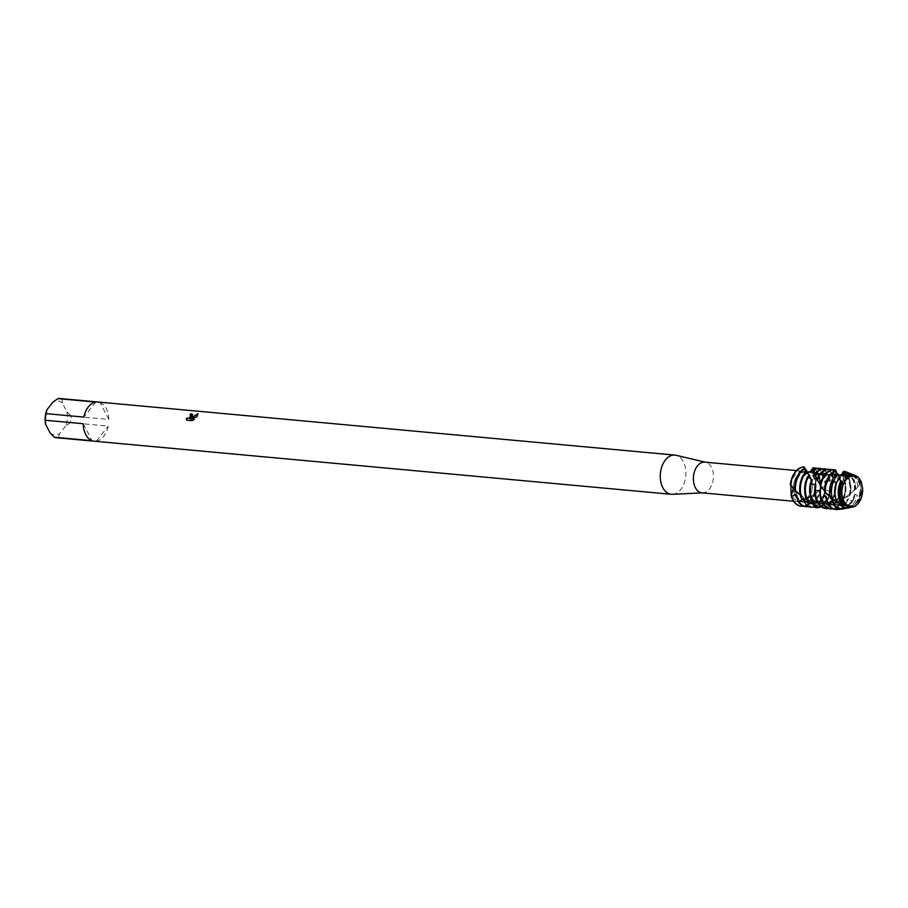 <?xml version="1.0" encoding="UTF-8"?>
<svg xmlns="http://www.w3.org/2000/svg" width="908" height="908" viewBox="0 0 908 908"><rect width="100%" height="100%" fill="white"/><g stroke="black" fill="none" stroke-linecap="round" stroke-linejoin="round"><path stroke-width="0.68" stroke-dasharray="4.54 3.41" d="M845.972 480.275A14.517 9.409 95.3 0 0 842.476 495.847A14.517 9.409 95.3 0 0 850.308 505.574A14.517 9.409 95.3 0 0 857.311 501.965A14.517 9.409 95.3 0 0 860.807 486.404A14.517 9.409 95.3 0 0 852.975 476.666A14.517 9.409 95.3 0 0 845.972 480.275A14.517 9.409 95.3 0 0 842.476 495.847A14.517 9.409 95.3 0 0 850.308 505.574A14.517 9.409 95.3 0 0 857.311 501.965A14.517 9.409 95.3 0 0 860.807 486.404A14.517 9.409 95.3 0 0 852.975 476.666A14.517 9.409 95.3 0 0 845.972 480.275M849.343 505.824L847.788 506.233L849.343 505.824M797.247 475.792A14.517 9.409 95.3 0 0 793.751 491.364A14.517 9.409 95.3 0 0 801.594 501.091A14.517 9.409 95.3 0 0 808.585 497.493A14.517 9.409 95.3 0 0 812.081 481.921A14.517 9.409 95.3 0 0 804.25 472.183A14.517 9.409 95.3 0 0 797.247 475.792A14.517 9.409 95.3 0 0 793.751 491.364A14.517 9.409 95.3 0 0 801.594 501.091A14.517 9.409 95.3 0 0 808.585 497.493A14.517 9.409 95.3 0 0 812.081 481.921A14.517 9.409 95.3 0 0 804.25 472.183A14.517 9.409 95.3 0 0 797.247 475.792M806.962 498.129L806.202 498.991L807.257 504.519L808.415 498.31L810.799 496.347L813.284 496.88L806.962 498.129A15.413 9.988 95.3 0 0 807.076 497.993A15.413 9.988 95.3 0 0 805.952 472.478L811.207 470.673L808.631 472.75L807.189 472.682L804.284 467.018L805.135 471.956L805.952 472.478L805.135 471.956A15.413 9.988 95.3 0 0 802.468 471.116A15.413 9.988 95.3 0 0 795.033 474.952A15.413 9.988 95.3 0 0 791.004 487.936M702.02 492.84A15.413 9.988 95.3 0 0 702.928 492.862A15.413 9.988 95.3 0 0 709.454 489.003A15.413 9.988 95.3 0 0 713.268 473.136A15.413 9.988 95.3 0 0 705.732 462.286A15.413 9.988 95.3 0 0 704.835 462.138M791.061 489.333A15.413 9.988 95.3 0 0 799.642 501.818A15.413 9.988 95.3 0 0 806.202 498.991L806.202 498.991M672.442 494.315A19.681 12.757 95.3 0 0 680.773 489.401A19.681 12.757 95.3 0 0 685.642 469.141A19.681 12.757 95.3 0 0 676.029 455.283M56.421 437.724A19.681 12.757 95.3 0 0 58.577 437.633L96.384 441.118A19.681 12.757 95.3 0 0 103.716 436.305A19.681 12.757 95.3 0 0 108.234 426.102L70.427 422.629A19.681 12.757 95.3 0 0 71.051 415.989L108.858 419.462L99.982 402.494L62.175 399.009L62.391 403.05L66.852 411.585L71.051 415.989M790.811 485.349L790.3 484.736M190.056 414.774A19.613 12.712 95.3 0 0 190.01 414.82L191.021 415.308M186.662 419.825L192.201 420.688M190.998 418.077L192.746 414.581M192.235 420.745L194.414 419.348M190.124 418.963L196.23 417.703L198.012 413.878M861.454 482.625L862.6 488.391L861.454 482.625L855.767 489.276L849.593 494.304L850.104 495.314L849.139 496.154L842.635 498.821L842.976 500.751L841.83 501.443L834.974 502.011L834.747 504.927L833.476 505.404A19.681 12.757 95.3 0 0 835.122 503.599A19.681 12.757 95.3 0 0 839.151 479.481L839.605 478.709L837.551 477.846L842.045 474.237A19.681 12.757 -84.7 0 1 843.396 476.416A19.681 12.757 -84.7 0 1 842.976 500.751M835.337 469.867L835.349 474.793L834.395 471.082L833.09 477.12L832.75 474.282L830.003 480.741L829.469 481.342L829.742 479.299L825.883 485.19L820.083 490.127L820.605 490.91L813.296 494.962L813.284 496.88L810.208 496.585L808.415 498.31L807.257 504.519A19.681 12.757 95.3 0 1 801.299 506.255A19.681 12.757 95.3 0 0 807.257 504.519L810.969 498.776L812.104 498.322L815.305 501.659L816.519 501.068L818.369 495.212L819.368 494.622L823.204 496.994L824.26 496.211L824.805 490.808L825.656 490.127L829.912 491.273L830.775 490.399L830.162 486.075L835.235 485.19L835.893 484.316L834.373 481.558L839.151 479.481M811.207 470.673A19.681 12.757 95.3 0 1 813.284 496.88A19.681 12.757 95.3 0 0 811.207 470.673L811.343 470.457A19.681 12.757 -84.7 0 1 813.557 473.67A19.681 12.757 -84.7 0 1 813.818 496.517M108.858 419.462A19.681 12.757 95.3 0 0 99.982 402.494M70.427 422.629L65.49 426.181A17.059 11.055 95.3 0 0 66.852 411.585M65.49 426.181L59.531 433.718L58.577 437.633M50.076 432.832A17.059 11.055 95.3 0 0 59.531 433.718M62.391 403.05A17.059 11.055 95.3 0 0 52.936 402.153M62.175 399.009A19.681 12.757 95.3 0 0 60.03 398.521M96.384 441.118L108.234 426.102M83.207 423.73L92.083 440.709M95.68 402.085L83.82 417.101M851.398 507.322A16.446 10.658 95.3 0 0 857.311 503.338A16.446 10.658 95.3 0 0 861.601 489.991L862.6 488.391M814.294 494.406A15.652 10.147 95.3 0 0 813.943 476.552A15.652 10.147 95.3 0 0 809.527 471.967L810.674 471.184M819.686 491.796A19.681 12.757 95.3 0 0 817.802 474.055A19.681 12.757 95.3 0 0 812.478 468.392M796.645 495.019A15.652 10.147 95.3 0 0 797.599 497.244A15.652 10.147 95.3 0 0 804.34 502.487A15.652 10.147 95.3 0 0 812.104 498.322M813.296 494.962A15.652 10.147 95.3 0 0 813.216 476.496A15.652 10.147 95.3 0 0 809.278 472.149L809.527 471.967M816.519 501.068A19.681 12.757 -84.7 0 1 815.94 501.84A19.681 12.757 -84.7 0 1 808.608 506.653M806.088 506.687A19.681 12.757 95.3 0 0 815.225 501.772A19.681 12.757 95.3 0 0 815.305 501.659M811.343 470.457L809.278 472.149M813.171 468.449A19.681 12.757 -84.7 0 1 818.528 474.124A19.681 12.757 -84.7 0 1 820.605 490.91M819.788 490.604A15.652 10.147 95.3 0 0 818.187 476.95A15.652 10.147 95.3 0 0 811.457 471.706A15.652 10.147 95.3 0 0 811.241 471.683M820.639 489.923A15.652 10.147 95.3 0 0 818.914 477.018A15.652 10.147 95.3 0 0 812.183 471.774A15.652 10.147 95.3 0 0 811.162 471.751M825.338 485.735A19.681 12.757 95.3 0 0 822.773 474.521A19.681 12.757 95.3 0 0 814.669 467.972M824.26 496.211A19.681 12.757 -84.7 0 1 820.923 502.294A19.681 12.757 -84.7 0 1 814.726 506.834M811.071 507.141A19.681 12.757 95.3 0 0 820.196 502.226A19.681 12.757 95.3 0 0 823.204 496.994M808.642 476.359A15.652 10.147 95.3 0 0 806.826 498.095A15.652 10.147 95.3 0 0 807.655 499.491L808.744 500.047L808.517 503.089M817.132 468.46A19.681 12.757 -84.7 0 1 823.499 474.589A19.681 12.757 -84.7 0 1 826.042 484.838M825.19 485.882A15.652 10.147 95.3 0 0 823.159 477.404A15.652 10.147 95.3 0 0 816.428 472.16A15.652 10.147 95.3 0 0 813.171 472.659M809.868 475.792A15.652 10.147 95.3 0 0 807.553 498.163A15.652 10.147 95.3 0 0 808.744 500.047M825.883 485.19A15.652 10.147 95.3 0 0 823.885 477.472A15.652 10.147 95.3 0 0 817.155 472.228A15.652 10.147 95.3 0 0 812.762 473.295M829.549 479.855A19.681 12.757 95.3 0 0 827.755 474.975A19.681 12.757 95.3 0 0 819.652 468.426M830.775 490.399A19.681 12.757 -84.7 0 1 825.894 502.748A19.681 12.757 -84.7 0 1 821.138 506.732M815.849 507.595A19.681 12.757 95.3 0 0 825.168 502.691A19.681 12.757 95.3 0 0 829.912 491.273M810.81 482.477A15.652 10.147 95.3 0 0 811.797 498.56A15.652 10.147 95.3 0 0 815.373 502.68L816.542 503.009L817.007 506.823M822.103 468.925A19.681 12.757 -84.7 0 1 828.471 475.043A19.681 12.757 -84.7 0 1 830.048 479.061M829.469 481.342A15.652 10.147 95.3 0 0 828.141 477.858A15.652 10.147 95.3 0 0 821.4 472.614A15.652 10.147 95.3 0 0 815.168 475.077M812.422 480.196A15.652 10.147 95.3 0 0 812.524 498.617A15.652 10.147 95.3 0 0 816.542 503.009M830.003 480.741A15.652 10.147 95.3 0 0 828.868 477.926A15.652 10.147 95.3 0 0 822.126 472.682A15.652 10.147 95.3 0 0 814.692 476.428M832.432 474.895A19.681 12.757 95.3 0 0 824.623 468.88M835.893 484.316A19.681 12.757 -84.7 0 1 830.865 503.214A19.681 12.757 -84.7 0 1 825.792 507.334L824.453 507.515A19.681 12.757 95.3 0 0 830.139 503.146A19.681 12.757 95.3 0 0 835.235 485.19M814.748 489.389A15.652 10.147 95.3 0 0 816.769 499.014A15.652 10.147 95.3 0 0 823.511 504.258A15.652 10.147 95.3 0 0 823.59 504.258L824.816 504.349L826.087 508.525L827.438 508.582M815.895 485.496A15.652 10.147 95.3 0 0 817.495 499.082A15.652 10.147 95.3 0 0 824.237 504.326A15.652 10.147 95.3 0 0 824.816 504.349M839.605 478.709A19.681 12.757 -84.7 0 1 835.848 503.668A19.681 12.757 -84.7 0 1 834.747 504.927M820.23 495.212A15.652 10.147 95.3 0 0 821.751 499.468A15.652 10.147 95.3 0 0 828.482 504.712A15.652 10.147 95.3 0 0 831.966 504.122L833.181 503.951L835.337 508.037L836.665 507.788L840.104 502.306L841.262 501.92L844.247 505.484L845.496 504.95L847.675 499.094L848.708 498.526L851.647 501.012L853.702 499.207L854.371 494.86L855.268 494.19L857.265 495.598L860.171 492.045L860.012 490.15L860.75 489.457L861.601 489.991M834.974 502.011A15.652 10.147 95.3 0 0 838.084 478.777A15.652 10.147 95.3 0 0 837.551 477.846M820.446 491.149A15.652 10.147 95.3 0 0 822.478 499.536A15.652 10.147 95.3 0 0 829.208 504.78A15.652 10.147 95.3 0 0 833.181 503.951M836.132 501.636A15.652 10.147 95.3 0 0 838.81 478.845A15.652 10.147 95.3 0 0 837.936 477.392M841.83 501.443A19.681 12.757 95.3 0 0 842.669 476.348A19.681 12.757 95.3 0 0 841.761 474.793M826.598 499.684A15.652 10.147 95.3 0 0 826.723 499.922A15.652 10.147 95.3 0 0 833.453 505.166A15.652 10.147 95.3 0 0 840.104 502.306M842.045 474.237L839.877 475.383L842.352 473.431M842.59 498.855A15.652 10.147 95.3 0 0 843.067 479.231A15.652 10.147 95.3 0 0 839.877 475.383M826.132 496.585A15.652 10.147 95.3 0 0 827.449 499.99A15.652 10.147 95.3 0 0 834.18 505.234A15.652 10.147 95.3 0 0 841.262 501.92M843.623 498.299A15.652 10.147 95.3 0 0 843.782 479.299A15.652 10.147 95.3 0 0 840.161 475.145M849.139 496.154A19.681 12.757 95.3 0 0 847.652 476.802A19.681 12.757 95.3 0 0 843.328 471.74M843.929 471.717A19.681 12.757 -84.7 0 1 848.378 476.87A19.681 12.757 -84.7 0 1 850.104 495.314M849.332 494.667A15.652 10.147 95.3 0 0 848.038 479.696A15.652 10.147 95.3 0 0 841.659 474.498M850.24 493.997A15.652 10.147 95.3 0 0 848.764 479.764A15.652 10.147 95.3 0 0 842.022 474.521A15.652 10.147 95.3 0 0 841.886 474.509L842.022 474.521M854.383 490.615A19 12.315 95.3 0 0 851.976 477.687A19 12.315 95.3 0 0 846.063 471.865M853.702 499.207A18.569 12.031 -84.7 0 1 850.819 504.258A18.569 12.031 -84.7 0 1 845.586 508.332M842.647 509.048A19 12.315 95.3 0 0 849.479 504.439A19 12.315 95.3 0 0 851.647 501.012M839.401 478.005A15.652 10.147 95.3 0 0 837.709 480.241M835.962 499.275A15.652 10.147 95.3 0 0 836.677 500.841A15.652 10.147 95.3 0 0 836.926 501.295L837.97 501.908L837.505 502.873M848.832 473.102A18.569 12.031 -84.7 0 1 853.259 478.107A18.569 12.031 -84.7 0 1 855.665 488.981M855.03 489.968A15.652 10.147 95.3 0 0 853.009 480.15A15.652 10.147 95.3 0 0 846.279 474.907A15.652 10.147 95.3 0 0 843.804 475.145M840.456 477.733A15.652 10.147 95.3 0 0 837.392 500.91A15.652 10.147 95.3 0 0 837.97 501.908M855.767 489.276A15.652 10.147 95.3 0 0 853.736 480.219A15.652 10.147 95.3 0 0 847.005 474.975A15.652 10.147 95.3 0 0 843.464 475.599M857.844 486.234L857.856 486.211A17.729 11.486 95.3 0 0 855.722 478.936A17.729 11.486 95.3 0 0 850.206 473.511M860.171 492.045A16.912 10.964 -84.7 0 1 855.869 503.543A16.912 10.964 -84.7 0 1 850.592 507.436M847.016 508.185A17.729 11.486 95.3 0 0 853.395 503.895A17.729 11.486 95.3 0 0 857.265 495.598M853.588 474.895A16.912 10.964 -84.7 0 1 858.094 479.73A16.912 10.964 -84.7 0 1 859.683 484.123M859.604 485.337A15.652 10.147 95.3 0 0 857.981 480.604A15.652 10.147 95.3 0 0 851.25 475.361A15.652 10.147 95.3 0 0 846.721 476.507M842.817 481.819A15.652 10.147 95.3 0 0 842.374 501.364A15.652 10.147 95.3 0 0 845.609 505.257L845.371 505.756M860.171 484.69A15.652 10.147 95.3 0 0 858.707 480.673A15.652 10.147 95.3 0 0 851.976 475.429A15.652 10.147 95.3 0 0 845.269 478.346M860.682 483.192A16.446 10.658 95.3 0 0 859.467 480.184A16.446 10.658 95.3 0 0 854.349 475.156M804.284 467.018L807.189 472.682L811.139 470.775M817.461 479.651L817.052 478.686M820.151 485.11L820.809 486.223L820.128 485.224M824.555 490.831L825.429 491.875L824.566 492.215M830.037 496.313L831.183 497.289L830.468 498.367M844.383 504.859L845.609 505.257M804.999 468.199L806.372 471.286L804.579 468.392M845.915 479.469L845.586 480.23M835.939 470.548L837.085 474.067L835.405 470.73M794.716 489.321L795.669 490.422L794.806 491.137M800.198 494.554L801.707 495.711L801.026 497.675M806.361 499.116L807.655 499.491M813.08 502.964L815.373 502.68M820.265 506.017L823.59 504.258M827.812 508.196L831.966 504.122M833.476 505.404L826.813 503.736L825.792 507.334M824.453 507.515L819.663 503.895L818.449 503.792L817.189 506.88M830.843 485.383A15.652 10.147 95.3 0 1 819.663 503.895L818.449 503.792A15.652 10.147 95.3 0 0 818.539 503.804A15.652 10.147 95.3 0 0 830.162 486.064M811.979 503.18L810.231 502.113L809.618 503.702M840.479 504.689A15.652 10.147 95.3 0 0 844.134 506.153A15.652 10.147 95.3 0 0 855.268 494.19M840.944 505.37A15.652 10.147 95.3 0 0 843.407 506.085A15.652 10.147 95.3 0 0 854.371 494.86M838.663 475.066A15.652 10.147 95.3 0 0 831.183 497.289M832.874 501.261A15.652 10.147 95.3 0 0 839.162 505.699A15.652 10.147 95.3 0 0 848.708 498.526M838.254 474.873A15.652 10.147 95.3 0 0 830.196 486.291M829.674 491.954A15.652 10.147 95.3 0 0 830.275 496.54M833.544 503.055A15.652 10.147 95.3 0 0 838.436 505.631A15.652 10.147 95.3 0 0 847.675 499.094M845.496 504.95A19.681 12.757 -84.7 0 1 839.718 509.093M835.939 509.433A19.681 12.757 95.3 0 0 844.247 505.484M837.085 474.067A15.652 10.147 95.3 0 0 837.051 474.055A15.652 10.147 95.3 0 0 825.429 491.875M836.858 474.067A15.652 10.147 95.3 0 0 836.325 473.987A15.652 10.147 95.3 0 0 824.691 491.058M836.665 507.788A19.681 12.757 -84.7 0 1 833.476 508.934M835.224 469.913A19.681 12.757 95.3 0 0 834.565 469.799M830.968 508.979A19.681 12.757 95.3 0 0 835.337 508.037M835.349 474.793A15.652 10.147 95.3 0 0 832.08 473.601A15.652 10.147 95.3 0 0 820.809 486.223M835.065 475.043A15.652 10.147 95.3 0 0 831.353 473.533A15.652 10.147 95.3 0 0 820.23 485.405M832.057 469.833A19.681 12.757 -84.7 0 1 834.395 471.082M834.202 471.434A19.681 12.757 95.3 0 0 829.594 469.345M828.028 503.588A15.652 10.147 95.3 0 0 834.906 480.956M833.09 477.12A15.652 10.147 95.3 0 0 827.097 473.147A15.652 10.147 95.3 0 0 817.291 480.888M826.813 503.736A15.652 10.147 95.3 0 0 834.384 481.558M832.693 477.574A15.652 10.147 95.3 0 0 826.382 473.079A15.652 10.147 95.3 0 0 817.302 479.299M827.086 469.379A19.681 12.757 -84.7 0 1 832.75 474.282M811.411 502.464A15.652 10.147 95.3 0 0 814.283 503.407A15.652 10.147 95.3 0 0 825.656 490.127M810.231 502.113A15.652 10.147 95.3 0 0 813.557 503.338A15.652 10.147 95.3 0 0 824.805 490.808M803.637 499.411A15.652 10.147 95.3 0 0 809.312 502.953A15.652 10.147 95.3 0 0 819.368 494.622M807.95 472.739A15.652 10.147 95.3 0 0 801.707 495.711C811.343 505.177 833.907 505.12 842.635 498.821M804.295 500.887A15.652 10.147 95.3 0 0 808.585 502.884A15.652 10.147 95.3 0 0 818.369 495.212M807.394 472.58A15.652 10.147 95.3 0 0 800.765 494.996M807.893 504.36A19.681 12.757 -84.7 0 1 803.625 506.187M797.201 497.766A15.652 10.147 95.3 0 0 803.614 502.43A15.652 10.147 95.3 0 0 810.969 498.776M806.122 471.218A15.652 10.147 95.3 0 0 794.886 489.582M806.372 471.286A15.652 10.147 95.3 0 0 795.669 490.422M849.105 506.607L848.662 506.573A15.652 10.147 95.3 0 0 849.105 506.607A15.652 10.147 95.3 0 0 860.75 489.457M848.651 506.562A15.652 10.147 95.3 0 0 860.012 490.15M850.308 505.574L801.594 501.091L850.308 505.574M799.642 501.818L793.615 501.261M849.672 505.858L849.014 505.745C843.748 505.098 837.789 502.26 831.115 497.221M808.631 472.75L805.566 472.285M810.799 496.347L807.723 497.607M791.367 485.326L790.55 484.679M802.468 471.116L796.441 470.56M852.975 476.666L804.25 472.183L852.975 476.666M812.183 471.774L811.457 471.706M817.155 472.228L816.428 472.16M822.126 472.682L821.4 472.614M847.005 474.975L846.279 474.907M851.976 475.429L851.25 475.361M815.191 473.443L815.634 474.759M817.348 478.97L818.755 481.819M820.65 485.144L823.511 489.287M825.236 491.421L829.844 496.143M810.208 496.585L813.42 494.883M832.704 474.373L832.159 475.383M829.742 479.299L828.039 481.671M825.542 484.747L822.262 488.164M820.083 490.127L814.953 493.963M791.867 485.825L793.898 488.277M795.499 490.116L800.572 494.849M855.393 489.026L851.625 492.635M849.593 494.304L843.975 498.083M844.134 506.153L843.407 506.085M839.162 505.699L838.436 505.631M837.051 474.055L836.325 473.987M834.18 505.234L833.453 505.166M832.08 473.601L831.353 473.533M829.208 504.78L828.482 504.712M827.097 473.147L826.382 473.079M824.237 504.326L823.511 504.258M814.283 503.407L813.557 503.338M809.312 502.953L808.585 502.884M804.34 502.487L803.614 502.43"/><path stroke-width="1.36" d="M852.669 507.073L851.398 507.322A16.446 10.658 95.3 0 1 849.752 507.447L851.715 507.197A16.072 10.419 95.3 0 0 858.446 503.18A16.072 10.419 95.3 0 0 862.6 488.391L861.454 482.625A16.072 10.419 95.3 0 0 846.108 478.891L843.328 483.703A16.072 10.419 95.3 0 0 847.788 506.233L849.672 505.858L851.715 507.197A16.072 10.419 95.3 0 0 852.669 507.073A16.072 10.419 95.3 0 0 858.446 503.18A16.072 10.419 95.3 0 0 862.6 488.391M845.586 480.23L843.328 483.703L845.915 479.469M796.441 470.56L704.835 462.138A15.413 9.988 95.3 0 0 697.401 465.963A15.413 9.988 95.3 0 0 693.689 482.5A15.413 9.988 95.3 0 0 702.02 492.84L793.615 501.261M808.608 506.653A19.681 12.757 -84.7 0 1 806.452 506.732A19.681 12.757 -84.7 0 1 799.063 501.931L797.905 501.205L796.645 495.008L795.714 494.315L791.674 496.46L791.186 496.029L790.811 485.349M705.289 462.172L676.029 455.283A19.681 12.757 95.3 0 0 674.882 455.101A19.681 12.757 95.3 0 0 665.394 459.993A19.681 12.757 95.3 0 0 660.661 481.092A19.681 12.757 95.3 0 0 671.284 494.293A19.681 12.757 95.3 0 0 672.442 494.315L702.463 492.874M186.912 420.2L186.288 418.316L189.012 418.134L190.884 416.329L191.009 415.285L189.988 414.763A19.681 12.757 -84.7 0 1 191.077 413.764L192.723 414.536L190.975 418.032L197.944 413.753L196.877 416.886L190.101 418.906L194.391 419.303L192.201 420.688L186.9 420.2M46.013 413.617L46.978 409.701L52.936 402.153L57.874 398.612L95.68 402.085A19.681 12.757 95.3 0 0 88.337 406.897A19.681 12.757 95.3 0 0 83.82 417.101L46.013 413.617A19.681 12.757 95.3 0 0 45.4 420.256L83.207 423.73A19.681 12.757 95.3 0 0 92.083 440.709L54.276 437.225A19.681 12.757 95.3 0 0 56.421 437.724L671.284 494.293M804.284 467.018A19.681 12.757 95.3 0 0 795.226 471.933A19.681 12.757 95.3 0 0 790.3 484.736L790.607 485.201A19.681 12.757 -84.7 0 1 795.59 471.967A19.681 12.757 -84.7 0 1 804.352 467.041L804.284 467.018A19.681 12.757 95.3 0 0 795.226 471.933A19.681 12.757 95.3 0 0 790.3 484.736M191.032 415.331L189.034 418.191L186.288 418.316M186.322 418.372L186.639 419.791M192.734 414.57L191.1 413.81A19.613 12.712 95.3 0 0 190.056 414.774M198.035 413.912L190.975 418.032M194.335 419.348L190.101 418.906M792.48 486.767L793.161 488.935L791.186 496.018L793.161 488.935L792.48 486.767M791.186 496.029A19.681 12.757 95.3 0 0 801.299 506.255A19.681 12.757 95.3 0 1 801.117 506.233A19.681 12.757 95.3 0 1 791.186 496.029M54.276 437.225L50.076 432.832L45.616 424.297L45.4 420.256M46.978 409.701A17.059 11.055 95.3 0 0 45.616 424.297M674.882 455.101L60.03 398.521A19.681 12.757 95.3 0 0 57.874 398.612M861.454 482.625A16.072 10.419 95.3 0 0 855.552 475.633A16.072 10.419 95.3 0 0 846.108 478.891L845.688 477.404L845.269 478.346L844.985 477.846L845.235 475.758A16.912 10.964 -84.7 0 1 852.828 474.544A16.912 10.964 -84.7 0 1 853.588 474.895M810.674 471.184L812.626 468.188A19.681 12.757 -84.7 0 1 813.171 468.449M795.714 494.315A15.652 10.147 95.3 0 0 796.872 497.187A15.652 10.147 95.3 0 0 797.201 497.766M799.846 472.353A19.681 12.757 95.3 0 0 794.806 491.137L795.624 492.136A19.681 12.757 -84.7 0 1 800.572 472.421A19.681 12.757 -84.7 0 1 805.101 468.562L804.999 468.199A19.681 12.757 95.3 0 0 799.846 472.353M797.905 501.205A19.681 12.757 95.3 0 0 805.725 506.664A19.681 12.757 95.3 0 0 806.088 506.687M803.625 506.187A19.681 12.757 -84.7 0 1 801.48 506.267A19.681 12.757 -84.7 0 1 793.013 499.684A19.681 12.757 -84.7 0 1 791.674 496.46M812.626 468.188L810.935 471.683M811.241 471.683A15.652 10.147 95.3 0 0 810.935 471.672L813.386 468.006A19.681 12.757 -84.7 0 1 815.032 467.995A19.681 12.757 -84.7 0 1 817.132 468.46M814.669 467.972A19.681 12.757 95.3 0 0 814.306 467.926A19.681 12.757 95.3 0 0 813.296 467.892M805.986 471.49A19.681 12.757 95.3 0 0 804.817 472.818A19.681 12.757 95.3 0 0 801.026 497.675L802.048 498.549A19.681 12.757 -84.7 0 1 805.544 472.886A19.681 12.757 -84.7 0 1 806.179 472.126L807.95 472.739L805.101 468.562M814.726 506.834A19.681 12.757 -84.7 0 1 811.434 507.186A19.681 12.757 -84.7 0 1 807.484 505.801L806.202 505.347A19.681 12.757 95.3 0 0 810.708 507.118A19.681 12.757 95.3 0 0 811.071 507.141M845.586 508.332A18.569 12.031 -84.7 0 1 844.134 508.752A18.569 12.031 -84.7 0 1 837.46 507.073L834.815 506.471L832.874 501.261L831.841 500.649L828.175 503.497L827.063 502.726L826.132 496.585L825.236 495.825L821.082 497.641L820.162 496.699L820.446 491.149L819.708 490.32L815.327 490.876L814.612 489.855L815.895 485.496L815.316 484.69L811.003 483.885L810.481 482.897L812.422 480.196L807.689 476.564L809.868 475.792L809.561 475.259A15.652 10.147 95.3 0 0 808.642 476.359M809.561 475.259L806.179 472.126M802.048 498.549L806.361 499.116M813.386 468.006L812.512 472.966L814.147 469.992A19.681 12.757 -84.7 0 1 820.015 468.449A19.681 12.757 -84.7 0 1 822.103 468.925M813.171 472.659A15.652 10.147 95.3 0 0 812.512 472.966M807.689 476.564A19.681 12.757 95.3 0 0 807.212 500.989A19.681 12.757 95.3 0 0 808.517 503.089L809.698 503.747L813.08 502.964M819.652 468.426A19.681 12.757 95.3 0 0 819.288 468.38A19.681 12.757 95.3 0 0 814.022 469.572M821.138 506.732A19.681 12.757 -84.7 0 1 816.553 507.651L815.202 507.515A19.681 12.757 95.3 0 0 815.679 507.572A19.681 12.757 95.3 0 0 815.849 507.595M817.189 506.88L815.202 507.515L811.979 503.18M811.99 479.492A15.652 10.147 95.3 0 0 810.81 482.477M809.698 503.747A19.681 12.757 -84.7 0 1 807.938 501.057A19.681 12.757 -84.7 0 1 808.018 477.426M814.147 469.992L814.374 475.883L815.236 473.658M815.168 475.077A15.652 10.147 95.3 0 0 814.374 475.883M810.481 482.897A19.681 12.757 95.3 0 0 812.183 501.443A19.681 12.757 95.3 0 0 817.007 506.823L818.301 507.209L820.265 506.017M824.623 468.88A19.681 12.757 95.3 0 0 824.26 468.846A19.681 12.757 95.3 0 0 815.123 473.295L815.35 473.987A19.681 12.757 -84.7 0 1 815.498 473.794A19.681 12.757 -84.7 0 1 824.986 468.903A19.681 12.757 -84.7 0 1 827.086 469.379M815.316 484.69A15.652 10.147 95.3 0 0 814.748 489.389M818.301 507.209A19.681 12.757 -84.7 0 1 812.91 501.511A19.681 12.757 -84.7 0 1 811.003 483.885M814.612 489.855A19.681 12.757 95.3 0 0 817.166 501.897A19.681 12.757 95.3 0 0 825.622 508.491A19.681 12.757 95.3 0 0 825.996 508.514M829.594 469.345A19.681 12.757 95.3 0 0 829.231 469.3A19.681 12.757 95.3 0 0 819.742 474.192A19.681 12.757 95.3 0 0 817.052 478.686L817.416 479.583A19.681 12.757 -84.7 0 1 820.469 474.26A19.681 12.757 -84.7 0 1 829.957 469.368A19.681 12.757 -84.7 0 1 832.057 469.833M819.708 490.32A15.652 10.147 95.3 0 0 820.23 495.212M827.812 508.196L827.438 508.582A19.681 12.757 -84.7 0 1 826.348 508.559A19.681 12.757 -84.7 0 1 817.881 501.965A19.681 12.757 -84.7 0 1 815.327 490.876M820.162 496.699A19.681 12.757 95.3 0 0 822.137 502.362A19.681 12.757 95.3 0 0 830.604 508.945A19.681 12.757 95.3 0 0 830.968 508.979M834.565 469.799A19.681 12.757 95.3 0 0 834.202 469.754A19.681 12.757 95.3 0 0 824.714 474.646A19.681 12.757 95.3 0 0 820.128 485.224L820.684 486.234A19.681 12.757 -84.7 0 1 825.44 474.714A19.681 12.757 -84.7 0 1 834.929 469.822A19.681 12.757 -84.7 0 1 835.337 469.867L835.405 470.73M825.236 495.825A15.652 10.147 95.3 0 0 826.598 499.684M833.476 508.934A19.681 12.757 -84.7 0 1 831.331 509.013A19.681 12.757 -84.7 0 1 822.864 502.43A19.681 12.757 -84.7 0 1 821.082 497.641M827.063 502.726A19.681 12.757 95.3 0 0 827.109 502.816A19.681 12.757 95.3 0 0 835.576 509.411A19.681 12.757 95.3 0 0 835.939 509.433M842.215 482.511A16.446 10.658 95.3 0 0 842.306 501.92A16.446 10.658 95.3 0 0 845.371 505.756L847.788 506.233A16.072 10.419 95.3 0 1 843.328 483.703L842.215 482.511L842.42 481.149L840.944 480.911L839.071 478.039L840.456 477.733L837.573 475.088L836.983 473.636L838.663 475.066L837.017 473.34C838.947 475.599 840.729 475.622 842.352 473.431L843.498 471.445A19.681 12.757 -84.7 0 1 843.929 471.717M829.696 475.1A19.681 12.757 95.3 0 0 824.566 492.215L825.327 493.226A19.681 12.757 -84.7 0 1 830.411 475.168A19.681 12.757 -84.7 0 1 836.041 470.821L835.939 470.548A19.681 12.757 95.3 0 0 829.696 475.1M843.498 471.445L841.648 474.498L844.236 471.865A18.569 12.031 -84.7 0 1 847.482 472.421A18.569 12.031 -84.7 0 1 848.832 473.102M847.482 472.421L846.063 471.865A19 12.315 95.3 0 0 844.065 471.343M834.815 506.471A19 12.315 95.3 0 0 842.647 509.048L844.134 508.752M836.983 473.636A19 12.315 95.3 0 0 834.634 476.042A19 12.315 95.3 0 0 830.468 498.367L832.772 500.07A18.569 12.031 -84.7 0 1 836.313 476.507A18.569 12.031 -84.7 0 1 837.573 475.088M840.161 477.245A15.652 10.147 95.3 0 0 839.401 478.005M837.709 480.241A15.652 10.147 95.3 0 0 835.962 499.275M832.772 500.058L836.665 501.182M844.236 471.865L843.226 475.327L844.644 473.477L845.235 475.758M843.804 475.145A15.652 10.147 95.3 0 0 843.226 475.327M839.071 478.039A17.729 11.486 95.3 0 0 837.221 502.362A17.729 11.486 95.3 0 0 837.505 502.873L842.397 504.916L844.383 504.859M852.828 474.544L850.206 473.511A17.729 11.486 95.3 0 0 844.644 473.477M850.592 507.436A16.912 10.964 -84.7 0 1 849.786 507.64A16.912 10.964 -84.7 0 1 847.164 507.674L842.499 507.685A17.729 11.486 95.3 0 0 847.016 508.185L849.786 507.64M842.42 481.149A15.652 10.147 95.3 0 0 841.648 501.295A15.652 10.147 95.3 0 0 844.134 504.598M842.397 504.916A16.912 10.964 -84.7 0 1 840.433 502.079A16.912 10.964 -84.7 0 1 840.944 480.911M846.721 476.507A15.652 10.147 95.3 0 0 844.985 477.846M855.552 475.633L854.349 475.156A16.446 10.658 95.3 0 0 845.688 477.404M815.123 473.295L816.86 480.173L817.291 480.888L817.461 479.651M817.416 479.583L820.151 485.11M820.684 486.234L824.555 490.831M825.327 493.226L830.037 496.313M849.752 507.447L847.425 506.38L847.164 507.674M842.499 507.685L840.479 504.689L839.321 504.281L837.46 507.073M804.579 468.392L804.352 467.041M837.017 473.34L836.041 470.821M790.607 485.201L794.716 489.321M795.624 492.136L800.198 494.554M809.618 503.702L807.484 505.801M806.202 505.347L803.637 499.411L802.57 498.855L799.063 501.931M839.321 504.281A15.652 10.147 95.3 0 0 840.944 505.37M830.196 486.291A15.652 10.147 95.3 0 0 829.674 491.954M831.841 500.649A15.652 10.147 95.3 0 0 833.544 503.055M839.718 509.093A19.681 12.757 -84.7 0 1 836.302 509.479A19.681 12.757 -84.7 0 1 828.175 503.497M817.302 479.299A15.652 10.147 95.3 0 0 816.86 480.173M802.57 498.855A15.652 10.147 95.3 0 0 804.295 500.887M847.425 506.38A15.652 10.147 95.3 0 0 848.378 506.539A15.652 10.147 95.3 0 0 848.651 506.562L848.378 506.539M806.452 506.732L805.725 506.664M811.434 507.186L810.708 507.118M810.753 471.116C808.449 472.796 806.645 472.217 805.351 469.379M836.302 509.479L835.576 509.411M834.929 469.822L834.202 469.754M831.331 509.013L830.604 508.945M829.957 469.368L829.231 469.3M826.348 508.559L825.622 508.491M824.986 468.903L824.26 468.846M820.015 468.449L819.288 468.38M815.032 467.995L814.306 467.926"/></g></svg>
